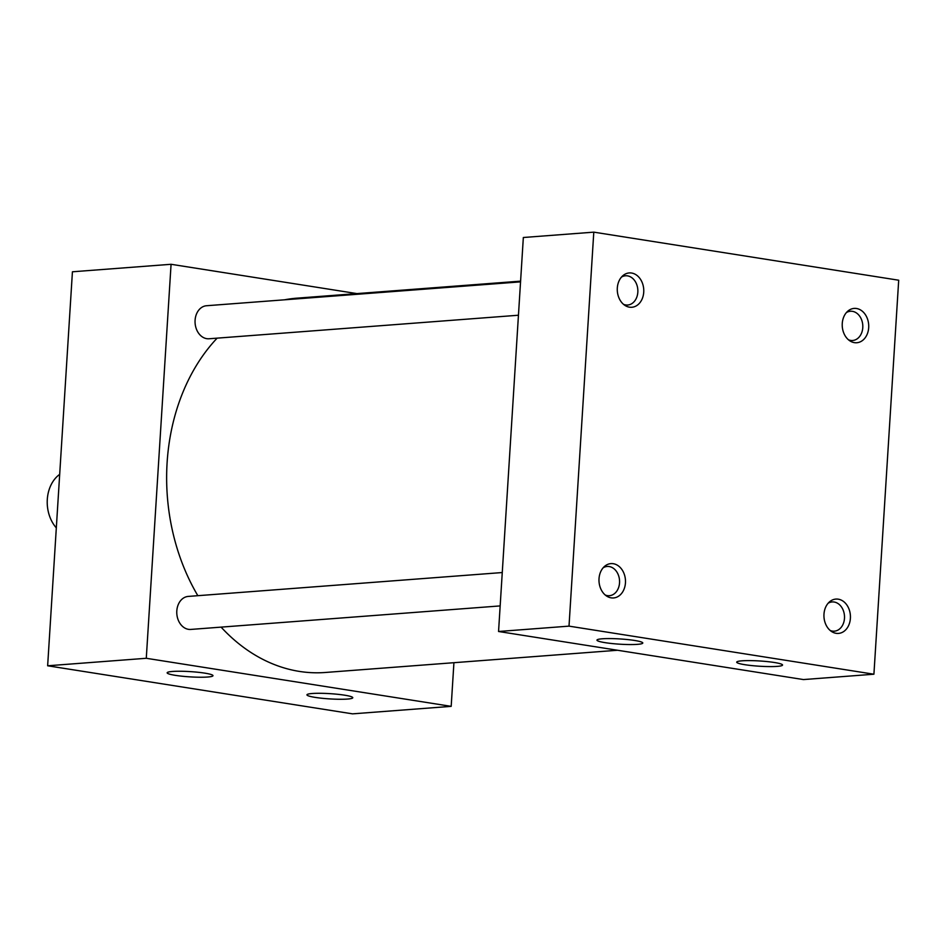 <?xml version="1.0" encoding="UTF-8"?>
<svg xmlns="http://www.w3.org/2000/svg" width="946" height="946" viewBox="0 0 946 946"><rect width="100%" height="100%" fill="white"/><g stroke="black" fill="none" stroke-linecap="round" stroke-linejoin="round"><path stroke-width="1.42" d="M744.975 664.719A22.964 2.625 -176.4 0 0 769.772 666.587A22.964 2.625 -176.4 0 0 782.531 664.92A22.964 2.625 -176.4 0 0 774.289 662.484A22.964 2.625 -176.4 0 0 750.474 660.615A22.964 2.625 -176.4 0 0 736.745 662.034A22.964 2.625 -176.4 0 0 744.975 664.719M605.227 642.677A22.964 2.625 -176.4 0 0 630.024 644.557A22.964 2.625 -176.4 0 0 642.772 642.878A22.964 2.625 -176.4 0 0 634.541 640.454A22.964 2.625 -176.4 0 0 610.726 638.585A22.964 2.625 -176.4 0 0 596.997 640.004A22.964 2.625 -176.4 0 0 605.227 642.677M315.207 697.391A22.964 2.625 -176.4 0 0 340.004 699.271A22.964 2.625 -176.4 0 0 352.752 697.592A22.964 2.625 -176.4 0 0 344.51 695.168A22.964 2.625 -176.4 0 0 320.706 693.3A22.964 2.625 -176.4 0 0 306.977 694.719A22.964 2.625 -176.4 0 0 315.207 697.391M175.424 675.361A22.964 2.625 -176.4 0 0 200.221 677.23A22.964 2.625 -176.4 0 0 212.968 675.562A22.964 2.625 -176.4 0 0 204.726 673.126A22.964 2.625 -176.4 0 0 180.923 671.258A22.964 2.625 -176.4 0 0 167.194 672.677A22.964 2.625 -176.4 0 0 175.424 675.361M830.174 630.474A14.663 11.257 85.7 0 0 834.348 631.171A14.663 11.257 85.7 0 0 844.482 618.329A14.663 11.257 85.7 0 0 832.125 601.94A14.663 11.257 85.7 0 0 828.105 603.252M823.978 614.167A17.217 13.232 85.7 0 0 831.759 631.644A17.217 13.232 85.7 0 0 850.395 618.329A17.217 13.232 85.7 0 0 843.737 601.644A17.217 13.232 85.7 0 0 829.5 601.857A17.217 13.232 85.7 0 0 823.978 614.167M848.467 339.791A14.663 11.257 85.7 0 0 852.642 340.489A14.663 11.257 85.7 0 0 862.776 327.647A14.663 11.257 85.7 0 0 850.419 311.258A14.663 11.257 85.7 0 0 846.398 312.57M842.259 323.485A17.217 13.232 85.7 0 0 850.052 340.974A17.217 13.232 85.7 0 0 868.688 327.659A17.217 13.232 85.7 0 0 862.019 310.974A17.217 13.232 85.7 0 0 847.782 311.175A17.217 13.232 85.7 0 0 842.259 323.485M605.227 594.999A14.663 11.257 85.7 0 0 609.401 595.696A14.663 11.257 85.7 0 0 619.535 582.854A14.663 11.257 85.7 0 0 607.178 566.465A14.663 11.257 85.7 0 0 603.158 567.789M599.019 578.704A17.217 13.232 85.7 0 0 606.812 596.181A17.217 13.232 85.7 0 0 625.448 582.866A17.217 13.232 85.7 0 0 618.779 566.181A17.217 13.232 85.7 0 0 604.541 566.382A17.217 13.232 85.7 0 0 599.019 578.704M623.509 304.328A14.663 11.257 85.7 0 0 627.683 305.026A14.663 11.257 85.7 0 0 637.829 292.184A14.663 11.257 85.7 0 0 625.46 275.783A14.663 11.257 85.7 0 0 621.439 277.107M617.312 288.022A17.217 13.232 85.7 0 0 625.093 305.499A17.217 13.232 85.7 0 0 643.729 292.184A17.217 13.232 85.7 0 0 637.072 275.499A17.217 13.232 85.7 0 0 622.835 275.712A17.217 13.232 85.7 0 0 617.312 288.022M500.162 605.913L190.761 629.433A16.555 12.724 -94.3 0 1 176.807 610.927A16.555 12.724 -94.3 0 1 188.254 596.418L502.267 572.543M518.455 315.231L209.054 338.763A16.555 12.724 -94.3 0 1 195.089 320.245A16.555 12.724 -94.3 0 1 206.535 305.735L520.548 281.861M197.844 595.684A187.698 144.206 -94.3 0 1 167.111 462.618A187.698 144.206 -94.3 0 1 217.131 338.148M284.533 299.811A187.698 144.206 -94.3 0 1 296.89 298.167L520.596 281.151M873.915 674.214L803.461 679.571L498.554 631.49L523.339 237.505L593.792 232.148L898.7 280.217L873.915 674.214L569.007 626.134L593.792 232.148M453.926 662.697L451.183 706.355L146.275 658.286L171.072 264.289L356.961 293.603M617.561 650.257L325.353 672.476A187.698 144.206 -94.3 0 1 221.092 627.127M498.554 631.49L569.007 626.134M146.275 658.286L47.643 665.783L352.551 713.852L451.183 706.355M47.643 665.783L72.428 271.786L171.072 264.289M59.693 474.36A33.11 25.447 85.7 0 0 47.3 499.441A33.11 25.447 85.7 0 0 56.322 527.903"/></g></svg>
